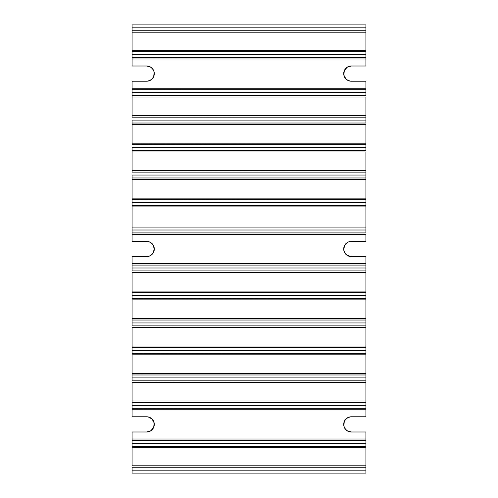 <?xml version="1.0" encoding="UTF-8"?>
<svg xmlns="http://www.w3.org/2000/svg" width="498" height="498" viewBox="0 0 498 498"><rect width="100%" height="100%" fill="white"/><g stroke="black" fill="none" stroke-linecap="round" stroke-linejoin="round"><path stroke-width="0.37" stroke-dasharray="2.49 1.87" d="M348.388 431.399L351.308 431.984L365.924 431.984L365.924 473.1L132.076 473.1L132.076 431.984L146.692 431.984A7.601 7.601 0 0 0 154.293 424.383A7.601 7.601 0 0 0 146.692 416.782L132.076 416.782L132.076 256.601L146.692 256.601L149.599 256.022L153.011 253.221L154.293 249L153.011 244.779L149.599 241.978L146.692 241.399L132.076 241.399L132.076 81.218L146.692 81.218L150.913 79.935L153.714 76.524L154.293 73.617L153.714 70.71L150.913 67.298M149.612 66.601L146.692 66.016L132.076 66.016L132.076 24.9L365.924 24.9L365.924 66.016L351.308 66.016L348.388 66.601M347.087 67.298L344.286 70.71L343.707 73.617L344.286 76.524L347.087 79.935L351.308 81.218L365.924 81.218L365.924 241.399L351.308 241.399L348.401 241.978L344.99 244.779L343.707 249L344.99 253.221L348.401 256.022L351.308 256.601L365.924 256.601L365.924 416.782L351.308 416.782L347.087 418.065L344.286 421.476L343.707 424.383L344.286 427.29L347.087 430.702M146.692 416.782L132.076 416.782L132.076 256.601L146.692 256.601A7.601 7.601 0 0 0 154.293 249A7.601 7.601 0 0 0 146.692 241.399L132.076 241.399L132.076 81.218L146.692 81.218A7.601 7.601 0 0 0 154.293 73.617A7.601 7.601 0 0 0 146.692 66.016L132.076 66.016L132.076 24.9L365.924 24.9L365.924 66.016L351.308 66.016A7.601 7.601 0 0 0 343.707 73.617A7.601 7.601 0 0 0 351.308 81.218L365.924 81.218L365.924 241.399L351.308 241.399A7.601 7.601 0 0 0 343.707 249A7.601 7.601 0 0 0 351.308 256.601L365.924 256.601L365.924 416.782L351.308 416.782A7.601 7.601 0 0 0 343.707 424.383A7.601 7.601 0 0 0 351.308 431.984L365.924 431.984L365.924 473.1L132.076 473.1L132.076 431.984L146.692 431.984L149.612 431.399M150.913 430.702L153.714 427.29L154.15 422.902L152.071 419.011L148.174 416.932M132.076 89.584L365.924 89.696L132.076 89.696M132.076 95.541L365.924 95.541L132.076 95.653M132.076 117.061L365.924 117.173L132.076 117.173M132.076 123.018L365.924 123.018L132.076 123.131M132.076 144.538L365.924 144.65L132.076 144.65M132.076 150.496L365.924 150.496L132.076 150.608M132.076 172.015L365.924 172.121L132.076 172.121M132.076 177.973L365.924 177.973L132.076 178.079M132.076 199.486L365.924 199.598L132.076 199.598M132.076 205.444L365.924 205.444L132.076 205.556M132.076 232.921L365.924 232.921L132.076 233.033M132.076 30.745L365.924 30.745L132.076 30.857M132.076 51.58L365.924 51.692L132.076 51.692M132.076 57.538L365.924 57.538L132.076 57.65M132.076 264.967L365.924 265.079L132.076 265.079M132.076 270.924L365.924 270.924L132.076 271.036M132.076 292.444L365.924 292.556L132.076 292.556M132.076 298.402L365.924 298.402L132.076 298.514M132.076 319.921L365.924 320.027L132.076 320.027M132.076 325.879L365.924 325.879L132.076 325.985M132.076 347.392L365.924 347.504L132.076 347.504M132.076 353.35L365.924 353.35L132.076 353.462M132.076 374.87L365.924 374.982L132.076 374.982M132.076 380.827L365.924 380.827L132.076 380.939M132.076 402.347L365.924 402.459L132.076 402.459M132.076 408.304L365.924 408.304L132.076 408.416M132.076 440.35L365.924 440.462L132.076 440.462M132.076 446.308L365.924 446.308L132.076 446.42M132.076 467.143L365.924 467.255L132.076 467.255M132.076 227.076L365.924 227.076L132.076 227.076"/><path stroke-width="0.75" d="M365.924 30.745L365.924 24.9L365.924 27.826L132.076 27.826L132.076 24.9L365.924 24.9L132.076 24.9L132.076 30.745L365.924 30.745L365.924 27.826L132.076 27.826L132.076 30.745L365.924 30.745L365.924 51.58M132.076 446.42L132.076 465.792L365.924 465.792L365.924 473.1L132.076 473.1L365.924 473.1L365.924 470.174L132.076 470.174L132.076 473.1L132.076 470.174L365.924 470.174L365.924 467.255L132.076 467.255L132.076 470.174L132.076 467.143M149.599 431.405L150.913 430.702L146.692 431.984L132.076 431.984L132.076 438.999L365.924 438.999L365.924 446.308L132.076 446.308L365.924 446.308L365.924 443.382L132.076 443.382L132.076 446.308L132.076 443.382L365.924 443.382L365.924 440.462L132.076 440.462L132.076 443.382L132.076 438.999L365.924 438.999L365.924 431.984L351.308 431.984L347.087 430.702L348.401 431.405M365.924 380.939L365.924 402.459L132.076 402.459L132.076 408.304L365.924 408.304L365.924 405.384L132.076 405.384L132.076 408.304L365.924 408.304L365.924 409.767L132.076 409.767L132.076 416.782L146.692 416.782A7.601 7.601 0 0 1 154.293 424.383A7.601 7.601 0 0 1 146.692 431.984L132.076 431.984L132.076 440.35M365.924 353.462L365.924 374.982L132.076 374.982L132.076 380.827L365.924 380.827L365.924 377.907L132.076 377.907L132.076 380.827L365.924 380.827L365.924 382.29L132.076 382.29L132.076 402.347M365.924 325.985L365.924 347.504L132.076 347.504L132.076 353.35L365.924 353.35L365.924 350.43L132.076 350.43L132.076 353.35L365.924 353.35L365.924 354.813L132.076 354.813L132.076 374.87M365.924 298.514L365.924 320.027L132.076 320.027L132.076 325.879L365.924 325.879L365.924 322.953L132.076 322.953L132.076 325.879L365.924 325.879L365.924 327.335L132.076 327.335L132.076 347.392M365.924 271.036L365.924 292.556L132.076 292.556L132.076 298.402L365.924 298.402L365.924 295.476L132.076 295.476L132.076 298.402L365.924 298.402L365.924 299.858L132.076 299.858L132.076 319.921M132.076 233.033L132.076 241.399L146.692 241.399L149.599 241.978L153.011 244.779L154.293 249L153.011 253.221L149.599 256.022L146.692 256.601L132.076 256.601L132.076 263.616L365.924 263.616L365.924 265.079L132.076 265.079L132.076 270.924L365.924 270.924L365.924 267.999L132.076 267.999L132.076 270.924L365.924 270.924L365.924 272.387L132.076 272.387L132.076 292.444M132.076 232.921L365.924 232.921L365.924 230.001L132.076 230.001L132.076 232.921L132.076 230.001L365.924 230.001L365.924 232.921L132.076 232.921L132.076 241.399L146.692 241.399A7.601 7.601 0 0 1 154.293 249A7.601 7.601 0 0 1 146.692 256.601L132.076 256.601L132.076 264.967M132.076 205.444L365.924 205.444L365.924 202.524L132.076 202.524L132.076 205.444L132.076 202.524L365.924 202.524L365.924 205.444L132.076 205.444L132.076 230.001L132.076 227.076L365.924 227.076L365.924 230.001L365.924 206.907L365.924 227.076L132.076 227.076L132.076 205.556M132.076 177.973L365.924 177.973L365.924 175.047L132.076 175.047L132.076 177.973L132.076 175.047L365.924 175.047L365.924 177.973L132.076 177.973L132.076 199.486M132.076 150.496L365.924 150.496L365.924 147.57L132.076 147.57L132.076 150.496L132.076 147.57L365.924 147.57L365.924 150.496L132.076 150.496L132.076 172.015M132.076 123.018L365.924 123.018L365.924 120.093L132.076 120.093L132.076 123.018L132.076 120.093L365.924 120.093L365.924 123.018L132.076 123.018L132.076 144.538M132.076 95.541L365.924 95.541L365.924 92.616L132.076 92.616L132.076 95.541L132.076 92.616L365.924 92.616L365.924 95.541L132.076 95.541L132.076 117.061M132.076 30.857L132.076 50.236L365.924 50.236L365.924 51.692L132.076 51.692L132.076 57.538L365.924 57.538L365.924 54.618L132.076 54.618L132.076 57.538L365.924 57.538L365.924 59.001L132.076 59.001L132.076 66.016L146.692 66.016L150.913 67.298L149.599 66.595M150.913 67.298L153.011 69.396L154.075 71.818M348.401 66.595L347.087 67.298L351.308 66.016L365.924 66.016L365.924 59.001L365.924 66.016L351.308 66.016A7.601 7.601 0 0 0 343.707 73.617A7.601 7.601 0 0 0 351.308 81.218L348.401 80.639L345.929 78.989L343.85 75.098L344.286 70.71L347.087 67.298M348.401 241.978L351.308 241.399A7.601 7.601 0 0 0 343.707 249A7.601 7.601 0 0 0 351.308 256.601L365.924 256.601L365.924 263.616L365.924 256.601L351.308 256.601L347.087 255.318L344.286 251.907L343.707 249L344.99 244.779L348.021 242.146M343.85 247.518L343.782 247.948M347.087 430.702L344.99 428.604L343.925 426.182M149.599 256.022L149.979 255.854M154.15 250.482L154.218 250.052M154.15 72.135L153.714 76.524L152.071 78.989L149.599 80.639L146.692 81.218L132.076 81.218L132.076 89.584M132.076 57.65L132.076 66.016L146.692 66.016A7.601 7.601 0 0 1 154.293 73.617A7.601 7.601 0 0 1 146.692 81.218L132.076 81.218L132.076 88.233L365.924 88.233L365.924 89.696L132.076 89.696L132.076 92.616L132.076 88.233L365.924 88.233L365.924 81.218L351.308 81.218L365.924 81.218L365.924 89.584M132.076 95.653L132.076 97.004L365.924 97.004L365.924 117.061M132.076 117.173L132.076 97.004L365.924 97.004L365.924 115.71L132.076 115.71L365.924 115.71L365.924 120.093L365.924 117.173L132.076 117.173L365.924 117.173M132.076 123.131L132.076 124.481L365.924 124.481L365.924 144.538M132.076 144.65L132.076 124.481L365.924 124.481L365.924 143.187L132.076 143.187L365.924 143.187L365.924 147.57L365.924 144.65L132.076 144.65L365.924 144.65M132.076 150.608L132.076 151.952L365.924 151.952L365.924 172.015M132.076 172.121L132.076 151.952L365.924 151.952L365.924 170.665L132.076 170.665L365.924 170.665L365.924 175.047L365.924 172.121L132.076 172.121L365.924 172.121M132.076 178.079L132.076 198.142L365.924 198.142L365.924 199.486M132.076 199.598L132.076 202.524L132.076 198.142L365.924 198.142L365.924 179.429L365.924 202.524L365.924 199.598L132.076 199.598L365.924 199.598M365.924 30.857L365.924 32.208L132.076 32.208L132.076 51.58M132.076 408.416L132.076 416.782L146.692 416.782M351.308 241.399L365.924 241.399L365.924 234.384L132.076 234.384L365.924 234.384L365.924 241.399L351.308 241.399M148.174 416.932L152.071 419.011L154.15 422.902L153.714 427.29L150.913 430.702M343.85 425.865L344.286 421.476L345.929 419.011L348.401 417.361L351.308 416.782L365.924 416.782L365.924 409.767L365.924 416.782L351.308 416.782A7.601 7.601 0 0 0 343.707 424.383A7.601 7.601 0 0 0 351.308 431.984L365.924 431.984L365.924 440.35M365.924 51.692L132.076 51.692L132.076 54.618L365.924 54.618L365.924 51.692L365.924 57.538M365.924 57.65L365.924 59.001L132.076 59.001L132.076 57.538M365.924 89.696L365.924 92.616L365.924 89.696L132.076 89.696M365.924 178.079L365.924 179.429L132.076 179.429L365.924 179.429L365.924 177.973M365.924 205.556L365.924 206.907L132.076 206.907L365.924 206.907L365.924 205.444M365.924 265.079L365.924 267.999L365.924 265.079L132.076 265.079L132.076 263.616L365.924 263.616L365.924 264.967M132.076 265.079L132.076 267.999L365.924 267.999L365.924 270.924M365.924 292.556L365.924 295.476L365.924 292.556L132.076 292.556L132.076 291.093L365.924 291.093L365.924 272.387L132.076 272.387L132.076 291.093L365.924 291.093L365.924 292.444M132.076 292.556L132.076 295.476L365.924 295.476L365.924 298.402M365.924 320.027L365.924 322.953L365.924 320.027L132.076 320.027L132.076 318.571L365.924 318.571L365.924 299.858L132.076 299.858L132.076 318.571L365.924 318.571L365.924 319.921M132.076 320.027L132.076 322.953L365.924 322.953L365.924 325.879M365.924 347.504L365.924 350.43L365.924 347.504L132.076 347.504L132.076 346.048L365.924 346.048L365.924 327.335L132.076 327.335L132.076 346.048L365.924 346.048L365.924 347.392M132.076 347.504L132.076 350.43L365.924 350.43L365.924 353.35M365.924 374.982L365.924 377.907L365.924 374.982L132.076 374.982L132.076 373.519L365.924 373.519L365.924 354.813L132.076 354.813L132.076 373.519L365.924 373.519L365.924 374.87M132.076 374.982L132.076 377.907L365.924 377.907L365.924 380.827M365.924 402.459L365.924 405.384L365.924 402.459L132.076 402.459L132.076 400.996L365.924 400.996L365.924 382.29L132.076 382.29L132.076 400.996L365.924 400.996L365.924 402.347M132.076 402.459L132.076 405.384L365.924 405.384L365.924 408.304M365.924 408.416L365.924 409.767L132.076 409.767L132.076 408.304M132.076 51.692L132.076 50.236L365.924 50.236L365.924 32.208L132.076 32.208L132.076 30.745M132.076 440.462L365.924 440.462M365.924 446.308L365.924 447.764L132.076 447.764L132.076 446.308M132.076 447.764L132.076 465.792L365.924 465.792L365.924 447.764L132.076 447.764M132.076 467.255L365.924 467.255M365.924 446.42L365.924 467.143"/></g></svg>
